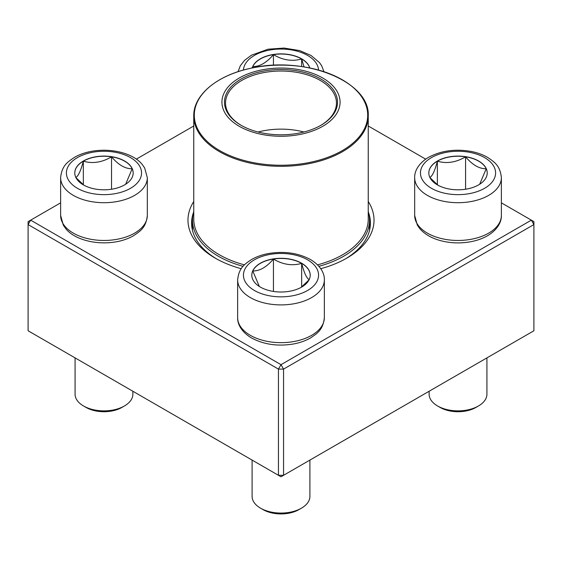 <?xml version="1.0" encoding="UTF-8"?>
<svg xmlns="http://www.w3.org/2000/svg" width="562" height="562" viewBox="0 0 562 562"><rect width="100%" height="100%" fill="white"/><g stroke="black" fill="none" stroke-linecap="round" stroke-linejoin="round"><path stroke-width="0.84" d="M283.557 475.297L533.9 330.765L533.9 224.575L283.557 369.108L283.557 475.297L281 476.773L278.443 475.297L278.443 369.108L28.1 224.575L28.1 330.765L278.443 475.297L283.557 475.297M368.243 201.512A93.025 53.706 180 0 1 346.782 258.127A93.025 53.706 180 0 1 320.762 268.706M241.238 268.706A93.025 53.706 180 0 1 215.218 258.127A93.025 53.706 180 0 1 193.757 201.512M60.626 202.847L30.657 220.149L281 364.682L531.343 220.149L501.374 202.847M425.694 159.151L368.243 125.986M193.757 125.986L136.306 159.151M193.476 212.541A89.414 51.62 0 0 0 191.586 223.1A89.414 51.62 0 0 0 216.525 258.864M345.475 258.864A89.414 51.62 0 0 0 370.414 223.1A89.414 51.62 0 0 0 368.524 212.541M28.1 221.625L28.1 224.575L30.657 220.149L28.1 221.625M278.443 369.108L283.557 369.108L281 364.682L278.443 369.108M533.9 224.575L533.9 221.625L531.343 220.149L533.9 224.575M252.205 67.96A29.203 16.86 180 0 1 272.099 54.69A29.203 16.86 180 0 1 301.646 58.827A29.203 16.86 180 0 1 309.795 67.96M253.132 67.777L252.795 66.534A29.203 16.86 0 0 0 252.247 67.953M273.441 54.612A29.203 16.86 0 0 0 252.795 66.534C259.672 66.716 266.557 62.74 273.441 54.612C282.784 60.218 292.184 61.672 301.646 58.975A29.203 16.86 0 0 0 273.441 54.612L273.441 65.311M309.753 67.953A29.203 16.86 0 0 0 301.646 58.975L304.063 66.927M301.646 58.975L301.646 66.562M83.331 161.034A29.203 16.86 180 0 1 115.154 157.374A29.203 16.86 180 0 1 133.18 172.956A29.203 16.86 180 0 1 103.977 189.808A29.203 16.86 180 0 1 74.781 172.956A29.203 16.86 180 0 1 83.331 161.034M75.076 357.889L75.076 394.18A28.901 16.684 0 0 0 83.541 405.982A28.901 16.684 0 0 0 124.413 405.982L124.413 405.982A28.901 16.684 0 0 0 132.878 394.18L132.878 391.257M124.413 405.982L121.863 407.457A25.29 14.598 180 0 1 86.098 407.457L83.541 405.982M133.18 173.026A29.203 16.86 0 0 0 132.182 168.733L125.642 184.259M83.921 185.207L75.933 177.648M75.772 177.466C78.273 176.229 80.795 170.806 83.331 161.182A29.203 16.86 0 0 0 74.781 173.026M111.536 156.812A29.203 16.86 0 0 0 83.331 161.182C92.674 163.893 102.073 162.439 111.536 156.812C118.42 164.94 125.305 168.916 132.182 168.733A29.203 16.86 0 0 0 111.536 156.812L111.536 189.239M83.331 161.182L83.331 184.772M260.354 287.077A29.203 16.86 180 0 1 251.797 275.155A29.203 16.86 180 0 1 281 258.295A29.203 16.86 180 0 1 310.203 275.155A29.203 16.86 180 0 1 292.177 290.73A29.203 16.86 180 0 1 260.354 287.077M252.099 460.088L252.099 496.387A28.901 16.684 0 0 0 260.564 508.181A28.901 16.684 0 0 0 301.436 508.181A28.901 16.684 0 0 0 309.901 496.387L309.901 460.088M260.564 508.181L263.121 509.657L260.564 508.181M301.436 508.181L298.879 509.657A25.29 14.598 180 0 1 263.121 509.657M310.203 275.225A29.203 16.86 0 0 0 301.646 263.381A29.203 16.86 0 0 0 273.441 259.019C282.784 264.625 292.184 266.079 301.646 263.381C304.154 272.935 306.669 278.366 309.205 279.665M309.044 279.848L301.056 287.407M259.328 286.451L252.795 270.94A29.203 16.86 0 0 0 251.797 275.225M273.441 259.019A29.203 16.86 0 0 0 252.795 270.94C259.679 271.116 266.564 267.14 273.441 259.019L273.441 291.439M301.646 263.381L301.646 286.971M478.669 184.87A29.203 16.86 180 0 1 446.846 188.53A29.203 16.86 180 0 1 428.82 172.956A29.203 16.86 180 0 1 458.023 156.095A29.203 16.86 180 0 1 487.219 172.956A29.203 16.86 180 0 1 478.669 184.87M429.122 391.257L429.122 394.18A28.901 16.684 0 0 0 437.587 405.982A28.901 16.684 0 0 0 478.459 405.982L478.459 405.982A28.901 16.684 0 0 0 486.924 394.18L486.924 357.889M475.902 407.457L478.459 405.982L475.902 407.457A25.29 14.598 180 0 1 440.137 407.457L437.587 405.982M429.818 177.466C432.318 176.229 434.84 170.806 437.369 161.182A29.203 16.86 0 0 0 428.82 173.026M465.582 156.812A29.203 16.86 0 0 0 437.369 161.182C446.713 163.893 456.112 162.439 465.582 156.812C472.459 164.94 479.344 168.916 486.228 168.733A29.203 16.86 0 0 0 465.582 156.812L465.582 189.239M487.219 173.026A29.203 16.86 0 0 0 486.228 168.733L479.681 184.259M437.96 185.207L429.972 177.648M437.369 161.182L437.369 184.772M368.243 211.544A88.508 51.1 180 0 1 369.508 220.149A88.508 51.1 180 0 1 318.914 266.325M243.086 266.325A88.508 51.1 180 0 1 192.492 220.149A88.508 51.1 180 0 1 193.757 211.544M303.585 70.643A59.066 34.099 180 0 1 316.975 129.204A59.066 34.099 180 0 1 222.44 106.625A59.066 34.099 180 0 1 303.585 70.643M302.616 71.999A56.537 32.645 180 0 1 320.979 125.242A56.537 32.645 180 0 1 241.021 125.242A56.537 32.645 180 0 1 233.982 84.026A56.537 32.645 180 0 1 302.616 71.999M241.407 125.459A55.455 32.013 180 0 1 225.545 103.043A55.455 32.013 180 0 1 302.201 73.46A55.455 32.013 180 0 1 336.455 103.043A55.455 32.013 180 0 1 320.593 125.459M318.556 70.053A37.57 21.693 0 0 0 281 49.056A37.57 21.693 0 0 0 243.444 70.053M130.546 188.291A37.57 21.693 0 0 0 113.707 152A37.57 21.693 0 0 0 67.686 178.568A37.57 21.693 0 0 0 130.546 188.291M147.328 215.429C146.064 227.631 140.324 231.108 133.58 235.689C128.726 238.492 123.155 240.494 116.882 241.695C94.894 245.72 73.299 238.787 65.522 228.334L63.274 225.081L60.626 215.429A43.351 25.03 0 0 0 87.391 238.555A43.351 25.03 0 0 0 134.634 233.125A43.351 25.03 0 0 0 147.328 215.429L147.328 177.669A43.351 25.03 180 0 1 134.634 195.372A43.351 25.03 180 0 1 87.391 200.796A43.351 25.03 180 0 1 60.626 177.669C61.897 165.467 67.63 161.996 74.381 157.409C79.235 154.606 84.799 152.604 91.079 151.403C113.067 147.377 134.655 154.311 142.439 164.764L144.68 168.017L147.328 177.669M307.569 259.813A37.57 21.693 0 0 0 244.709 269.542A37.57 21.693 0 0 0 290.723 296.104A37.57 21.693 0 0 0 307.569 259.813M324.351 317.628C323.08 329.838 317.347 333.308 310.603 337.888C305.742 340.691 300.178 342.694 293.905 343.902C278.106 346.599 263.985 344.625 251.544 337.973C241.182 331.861 237.382 323.726 237.649 317.628A43.351 25.03 0 0 0 250.343 335.331A43.351 25.03 0 0 0 297.593 340.755A43.351 25.03 0 0 0 324.351 317.628L324.351 279.876A43.351 25.03 180 0 1 281 304.906A43.351 25.03 180 0 1 237.649 279.876C238.92 267.667 244.653 264.196 251.397 259.616C256.258 256.813 261.822 254.811 268.095 253.602C283.894 250.905 298.015 252.879 310.456 259.532C320.993 265.77 324.632 273.968 324.351 279.876M431.454 157.613A37.57 21.693 0 0 0 448.293 193.904A37.57 21.693 0 0 0 494.314 167.335A37.57 21.693 0 0 0 431.454 157.613M501.374 215.429C501.655 221.337 498.016 229.535 487.479 235.773C482.554 238.59 476.913 240.585 470.556 241.765C459.892 243.655 449.523 243.177 439.435 240.332C430.857 237.831 424.233 233.841 419.568 228.348L417.32 225.095L414.672 215.429A43.351 25.03 0 0 0 441.43 238.555A43.351 25.03 0 0 0 488.673 233.125A43.351 25.03 0 0 0 501.374 215.429L501.374 177.669A43.351 25.03 180 0 1 458.023 202.699A43.351 25.03 180 0 1 414.672 177.669C414.391 171.768 418.023 163.563 428.56 157.325C441.001 150.679 455.122 148.705 470.921 151.403C477.201 152.604 482.765 154.606 487.619 157.409C494.37 161.996 500.103 165.467 501.374 177.669M368.243 115.955C370.365 81.588 304.892 55.441 251.073 68.199C217.459 75.034 193.328 94.838 193.757 115.955A87.243 50.369 180 0 0 247.645 162.495A87.243 50.369 180 0 0 368.243 115.955L368.243 219.117A87.243 50.369 180 0 1 317.537 264.857M244.463 264.857A87.243 50.369 180 0 1 193.757 219.117L193.757 115.955M247.849 161.442A86.703 50.06 0 0 0 361.12 134.325A86.703 50.06 0 0 0 314.151 68.929A86.703 50.06 0 0 0 200.88 96.046A86.703 50.06 0 0 0 247.849 161.442M258.084 132A55.455 32.013 180 0 1 302.201 131.571A55.455 32.013 180 0 1 303.916 132M238.042 71.69L240.283 65.831L244.491 60.422L251.397 55.209L268.095 49.203L284.084 48.065L299.644 50.587L311.018 55.455L319.462 62.565L321.703 65.817L323.958 71.69M60.626 215.429L60.626 177.669M237.649 317.628L237.649 279.876M414.672 215.429L414.672 177.669M192.492 220.149L192.492 230.42M369.508 220.149L369.508 230.42"/></g></svg>
